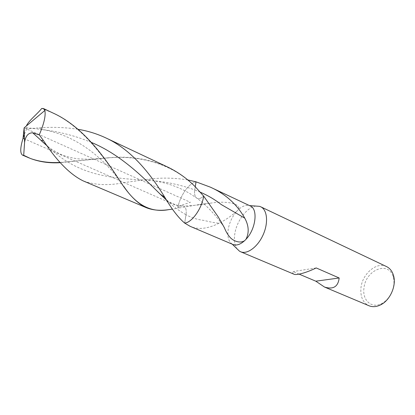 <?xml version="1.0" encoding="UTF-8"?>
<svg xmlns="http://www.w3.org/2000/svg" width="415" height="415" viewBox="0 0 415 415"><rect width="100%" height="100%" fill="white"/><g stroke="black" fill="none" stroke-linecap="round" stroke-linejoin="round"><path stroke-width="0.31" stroke-dasharray="2.08 1.56" d="M166.788 200.388C173.283 206.483 179.695 211.261 186.019 214.726L184.675 223.094L186.019 214.726C191.538 217.797 197.54 219.696 204.024 220.422C210.581 222.067 215.608 223 219.094 223.218C224.889 220.365 230.756 216.417 236.695 211.38C232.53 216.199 229.76 221.849 228.395 228.323C227.067 235.979 228.292 241.219 232.078 244.03L232.981 244.502M219.094 223.218L217.953 223.742C207.173 228.93 197.903 229.786 190.132 226.31M236.695 211.38L237.966 210.052C241.992 206.224 245.768 204.735 249.291 205.581L249.514 205.601M250.24 205.944L249.291 205.581M256.128 206.089C247.527 206.81 237.261 219.95 234.999 232.732C233.764 239.543 234.439 244.897 237.012 248.793M363.96 288.238C362.176 300.097 371.487 308.879 381.427 303.687C390.095 299.739 396.097 286.345 393.275 277.246C389.083 260.179 365.35 269.885 363.96 288.238M386.536 266.58C376.701 261.45 362.295 273.76 360.967 287.808C360.184 296.637 362.86 302.623 368.997 305.756M299.137 274.144L293.078 271.581C292.544 272.774 292.808 273.635 293.882 274.165M316.209 267.94L293.078 271.581M47.725 146.417C79.841 177.189 112.128 178.077 152.175 180.65C166.695 181.848 180.893 184.945 194.77 189.94L195.263 186.786L194.77 189.94C194.179 194.168 194.894 196.928 196.902 198.22C198.769 199.143 201.016 198.432 203.646 196.098C201.016 198.432 198.769 199.143 196.902 198.22C202.115 201.835 207.993 207.324 214.524 214.68C218.741 219.577 222.041 223.934 224.416 227.757M199.698 204.439L210.275 203.21L199.698 204.439L177.77 208.216C179.892 206.271 181.791 205.539 183.466 206.032C181.791 205.539 179.892 206.271 177.77 208.216L178.149 206.276L177.77 208.216L172.5 209.108M166.545 200.004C171.649 203.827 177.288 205.835 183.466 206.032C185.806 207.028 186.657 209.928 186.019 214.726C186.657 209.928 185.806 207.028 183.466 206.032C192.436 205.679 200.009 204.943 206.177 203.817L205.835 203.781M210.275 203.21C216.319 202.131 222.393 201.929 228.483 202.603C233.998 203.438 241.525 205.752 237.966 210.052M24.127 127.867L190.407 202.302L178.149 206.276C180.53 195.019 189.193 183.046 196.041 181.837C189.193 183.046 180.53 195.019 178.149 206.276L24.475 138.859M200.352 192.207L194.77 189.94C194.179 194.168 194.894 196.928 196.902 198.22L190.117 193.691C178.44 186.75 165.793 182.403 152.175 180.65L147.294 179.353L124.241 182.626C108.621 185.77 94.947 185.194 83.208 180.909M187.756 179.928C174.134 177.724 160.647 177.532 147.294 179.353M52.85 112.958L41.728 108.455M77.963 129.288C65.347 127.358 52.534 126.876 39.524 127.841L26.669 128.821L26.031 127.664L26.42 125.947M167.354 166.892C149.089 158.935 129.853 155.864 109.643 157.684L60.388 162.675M26.669 128.821L24.335 134.507M218.212 216.879L223.312 225.412M26.031 127.664L40.94 129.381C58.629 131.472 75.457 135.824 91.419 142.433M51.061 112.133C81.558 125.6 103.231 156.284 118.628 179.166L123.743 186.33M60.165 162.415L109.845 157.762C140.944 155.335 173.392 164.371 195.232 186.75M381.432 303.687L380.327 305.015M393.27 277.236L393.524 275.524M39.524 127.841L40.94 129.381C72.921 133.972 100.264 154.759 118.628 179.166L118.835 179.275M47.756 146.464L51.854 149.483L60.429 154.281C66.327 156.621 72.48 158.172 78.881 158.935L90.439 159.246L109.643 157.684"/><path stroke-width="0.62" d="M77.963 129.288C87.669 130.896 96.918 133.755 105.706 137.853C132.541 149.971 151.978 176.334 164.771 197.224C171.836 209.222 178.471 217.849 184.675 223.094L190.132 226.31L232.981 244.502C236.426 245.82 240.306 244.544 244.627 240.674L245.965 239.331C255.842 229.251 258.255 208.885 250.24 205.944L210.312 187.134L196.041 181.837L195.263 186.786L196.041 181.837L187.756 179.928M237.012 248.793L239.46 251.158L240.617 251.76C247.174 254.68 257.751 246.967 263.12 234.849C268.578 222.772 267.291 209.741 260.739 206.8L259.52 206.338L256.128 206.089M324.483 287.035C333.235 289.748 338.132 286.734 339.174 277.988L315.789 281.183L324.483 287.035L368.997 305.756C372.494 307.173 376.27 306.924 380.322 305.015C389.976 300.631 396.683 285.66 393.529 275.534C392.253 271.234 389.924 268.246 386.536 266.58M339.174 277.988L316.209 267.94C307.52 272.245 296.549 275.633 293.882 274.165L240.612 251.76M315.789 281.183L299.137 274.144M200.352 192.207C207.998 195.507 214.986 199.631 221.304 204.574L244.783 218.166C236.866 204.227 225.376 193.883 210.312 187.134M244.627 240.674C239.59 243.896 233.272 240.524 230.818 238.153C228.167 235.419 226.03 231.954 224.416 227.757L218.212 216.879L203.646 196.098L195.232 186.75C187.118 178.543 177.828 171.924 167.354 166.892L105.706 137.853M244.783 218.166C248.87 225.739 249.265 232.794 245.965 239.331M184.675 223.094C191.875 222.642 202.017 208.382 203.646 196.098C202.017 208.382 191.875 222.642 184.675 223.094M60.388 162.675C49.634 163.349 39.622 161.943 30.357 158.452L23.702 155.293L24.584 142.35C25.58 135.944 28.293 132.764 32.723 132.81L39.254 134.839L43.367 140.452C56.798 161.015 70.083 174.502 83.208 180.909L146.23 207.666C137.095 203.381 127.965 193.914 118.835 179.275C103.906 156.481 82.637 126.336 52.85 112.958L43.435 108.523L41.728 108.455C37.101 114.275 28.36 120.957 26.42 125.947M123.743 186.33C136.27 205.192 151.268 212.962 168.723 209.642L172.5 209.108M168.723 209.642C160.268 210.924 152.772 210.27 146.23 207.666M39.254 134.839C44.032 123.722 45.894 115.603 44.851 110.494L43.435 108.523M24.335 134.507L23.053 138.237C20.169 147.776 20.003 153.415 22.56 155.158L23.702 155.293M24.475 138.859L23.053 138.237L24.127 127.867L24.584 142.35M32.723 132.81L47.725 146.417M91.419 142.433C120.127 154.354 142.75 176.759 160.237 194.184L166.788 200.388M30.357 158.452C39.565 161.746 49.499 163.069 60.165 162.415M249.514 205.601L259.52 206.338M232.239 244.186L239.46 251.158M386.531 266.58L260.739 206.8M43.367 140.452L41.095 140.519L47.756 146.464M166.545 200.004L160.237 194.184L164.771 197.224M44.851 110.494L24.127 127.867M29.149 157.954L22.56 155.158"/></g></svg>
